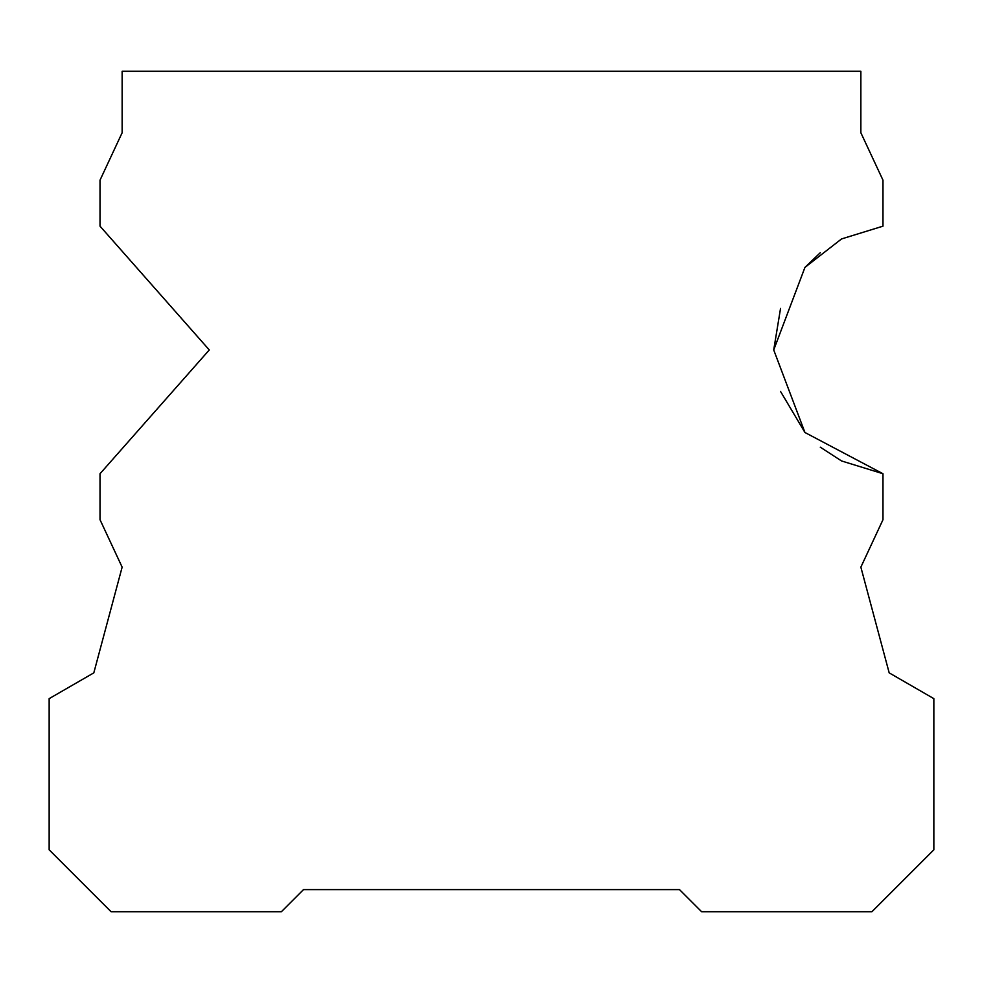 <?xml version="1.0" encoding="UTF-8"?>
<svg xmlns="http://www.w3.org/2000/svg" width="983" height="983" viewBox="0 0 983 983"><rect width="100%" height="100%" fill="white"/><g stroke="black" fill="none" stroke-linecap="round" stroke-linejoin="round"><path stroke-width="1.47" d="M100.02 473.732L209.281 349.948L100.02 226.164L100.02 180.184L122.138 132.754L122.138 71.267L860.862 71.267L860.862 132.754L882.98 180.184L882.98 226.164L841.546 238.943L804.942 267.401L773.719 349.948L804.942 432.495L882.98 473.732L882.98 519.712L860.862 567.142L889.185 672.864L933.85 698.643L933.85 849.803L871.921 911.732L701.616 911.732L679.499 889.615L303.501 889.615L281.384 911.732L111.079 911.732L49.15 849.803L49.15 698.643L93.815 672.864L122.138 567.142L100.02 519.712L100.02 473.732M820.277 252.717L804.942 267.401M780.539 308.441L773.719 349.948M780.539 391.455L804.942 432.495M820.277 447.179L841.546 460.953L882.98 473.732"/></g></svg>
